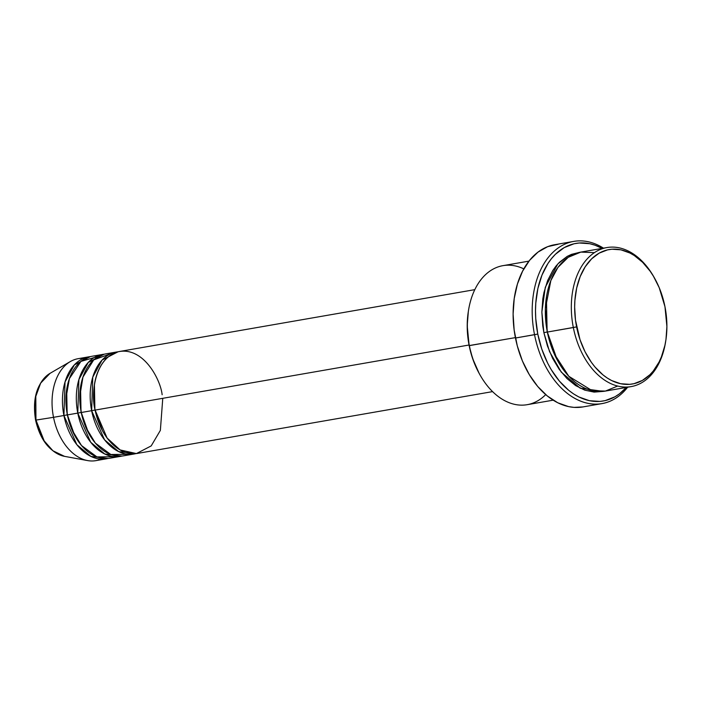 <?xml version="1.0" encoding="UTF-8"?>
<svg xmlns="http://www.w3.org/2000/svg" width="702" height="702" viewBox="0 0 702 702"><rect width="100%" height="100%" fill="white"/><g stroke="black" fill="none" stroke-linecap="round" stroke-linejoin="round"><path stroke-width="1.05" d="M101.009 459.134A51.746 34.354 -99.9 0 1 87.601 460.582L64.54 456.353L52.94 450.781L44.2 440.909L35.96 420.086A43.392 28.808 80.1 0 0 64.54 456.353C49.93 452.36 40.277 440.286 35.574 420.129C32.143 398.332 36.978 382.722 50.088 373.315A43.392 28.808 80.1 0 0 35.96 420.086L53.519 417.321L35.96 420.086L35.802 396.393L40.655 383.143L50.088 373.315L70.367 361.539A51.746 34.354 -99.9 0 1 83.468 358.38M162.144 394.752C160.556 379.606 143.524 346.691 118.585 351.676C93.91 358.046 90.83 395.551 95.112 410.091A51.746 34.354 80.1 0 0 137.504 453.404L492.558 391.619M134.038 454.01A51.746 34.354 -99.9 0 0 135.758 453.641L118.656 451.605L104.563 439.838L91.646 410.688L94.902 410.038L94.41 384.766L94.902 410.038L91.646 410.688L92.761 377.149L102.097 360.056L118.033 351.807A51.746 34.354 -99.9 0 0 116.295 352.044L105.897 353.852A51.746 34.354 80.1 0 0 81.248 412.504A51.746 34.354 80.1 0 0 123.64 455.817L134.038 454.01A51.746 34.354 -99.9 0 1 91.646 410.688L81.248 412.504L91.646 410.688A51.746 34.354 -99.9 0 1 116.295 352.044M111.197 353.554L93.726 359.889L82.95 377.106L79.782 396.428L81.248 412.504L85.776 427.29L95.367 443.111L110.802 454.492L128.729 454.308M80.546 387.179L81.037 412.451L77.782 413.101L78.896 379.563L88.233 362.469L104.177 354.22A51.746 34.354 -99.9 0 0 102.431 354.457L92.032 356.265A51.746 34.354 80.1 0 0 67.383 414.908A51.746 34.354 80.1 0 0 109.775 458.231L120.174 456.423A51.746 34.354 -99.9 0 1 77.782 413.101L67.383 414.908L77.782 413.101A51.746 34.354 -99.9 0 1 102.431 354.457M99.149 356.142L80.949 361.39L69.419 378.571L65.927 398.403L67.383 414.908L71.911 429.703L81.502 445.524L96.937 456.905L114.865 456.721M106.309 458.827A51.746 34.354 -99.9 0 0 108.029 458.459L90.927 456.423L76.834 444.664L63.917 415.514L67.173 414.864L66.681 389.592L67.173 414.864L63.917 415.514L65.032 381.976L74.368 364.882L90.312 356.634A51.746 34.354 -99.9 0 0 88.566 356.87L78.168 358.678A51.746 34.354 80.1 0 0 53.519 417.321A51.746 34.354 80.1 0 0 95.911 460.644L106.309 458.827A51.746 34.354 -99.9 0 1 63.917 415.514L53.519 417.321L63.917 415.514A51.746 34.354 -99.9 0 1 88.566 356.87M594.436 252.632L580.852 252.097L568.208 257.318L557.958 267.401L550.851 280.546L545.384 308.626L547.341 332.055L573.332 327.536A70.569 46.85 80.1 0 0 620.7 386.662A70.569 46.85 80.1 0 0 665.593 341.935L665.768 340.803A68.217 45.288 -99.9 0 1 622.376 384.047A68.217 45.288 -99.9 0 1 576.596 326.886L547.341 332.055A70.569 46.85 80.1 0 0 605.15 391.119L631.142 386.6A70.569 46.85 -99.9 0 1 573.332 327.536A70.569 46.85 -99.9 0 1 606.94 247.56A70.569 46.85 -99.9 0 1 654.729 278.466M655.01 278.957L654.457 277.957A70.569 46.85 80.1 0 0 595.629 251.869A70.569 46.85 80.1 0 0 573.332 327.536L576.596 326.886A68.217 45.288 -99.9 0 1 598.139 253.747A68.217 45.288 -99.9 0 1 655.01 278.957A68.217 45.288 -99.9 0 1 664.961 306.669L659.213 287.688L653.501 276.334L650.157 271.209L642.655 262.329L634.31 255.546L629.922 253.018L620.928 249.833L611.925 249.219L607.528 249.886L599.166 253.141L591.628 258.845L585.214 266.778L580.168 276.623L576.684 288.013L574.885 300.517L574.648 307.028L575.508 320.279L580.027 339.742L585.02 351.711L591.4 362.346L595.024 367.023L602.983 374.894L607.239 378.009L611.626 380.537L620.621 383.722L629.624 384.336L634.02 383.669L642.383 380.414L649.92 374.71L653.281 371.007L659.046 362.074L661.381 356.932L664.873 345.542L665.987 339.399L666.9 326.527L664.961 306.669A68.217 45.288 -99.9 0 1 665.768 340.803M528.957 261.126L502.974 265.654A70.569 46.85 80.1 0 0 469.366 345.63L515.382 337.618L469.155 345.577A68.217 45.288 80.1 0 0 479.106 373.288L479.659 374.298A70.569 46.85 -99.9 0 1 469.366 345.63A70.569 46.85 80.1 0 0 527.167 404.694L553.15 400.175M545.708 394.612A70.569 46.85 -99.9 0 1 479.659 374.298M573.736 241.4A82.327 54.659 -99.9 0 1 603.492 248.157A82.327 54.659 80.1 0 0 548.359 257.38A82.327 54.659 80.1 0 0 534.529 334.705A82.327 54.659 -99.9 0 1 573.736 241.4L554.677 244.717A82.327 54.659 80.1 0 0 515.461 338.022L537.785 334.055A79.975 53.098 -99.9 0 1 550.254 260.179A79.975 53.098 -99.9 0 1 602.105 248.403L595.059 245.217L589.759 243.717L579.203 242.997L574.052 243.778L564.25 247.595L555.414 254.282L551.474 258.626L547.893 263.583L541.97 275.131L537.881 288.487L535.784 303.141L535.503 310.775L535.749 318.524L537.785 334.055L541.804 349.122L547.665 363.162L551.219 369.621L559.389 381.116L568.725 390.347L573.718 393.998L578.86 396.955L589.408 400.693L599.956 401.412L605.115 400.631L614.917 396.814L619.48 393.813L626.298 387.443A79.975 53.098 -99.9 0 1 537.785 334.055L534.529 334.705A82.327 54.659 80.1 0 0 627.685 387.197A82.327 54.659 -99.9 0 1 601.965 403.615A82.327 54.659 -99.9 0 1 534.529 334.705L515.461 338.022A82.327 54.659 80.1 0 0 582.906 406.932L601.965 403.615M546.41 297.315L547.13 332.011L543.874 332.66L541.865 312.057L545.296 287.267L557.774 263.996L567.664 256.133L579.229 252.43L571.463 254.37L567.225 256.379L559.433 262.276L555.958 266.111L552.799 270.481L547.578 280.668L543.971 292.453L542.813 298.806L541.865 312.118L542.751 325.825L543.874 332.66L547.13 332.011L557.362 360.214L547.323 331.976M469.041 345.015L95.112 410.091L469.041 345.015M665.68 341.365A70.569 46.85 -99.9 0 1 631.142 386.6M87.601 460.582A51.746 34.354 -99.9 0 1 53.519 417.321A51.746 34.354 -99.9 0 1 70.367 361.539M81.23 412.416L88.522 433.011L81.037 412.451L77.782 413.101L90.698 442.251L104.791 454.01L121.894 456.054A51.746 34.354 -99.9 0 1 120.174 456.423M606.94 247.56L580.949 252.079A70.569 46.85 80.1 0 0 547.341 332.055L554.106 353.589L568.813 376.281L592.216 390.707L605.387 391.075L617.655 386.047M603.404 391.374L594.103 392.111L584.748 390.137L575.579 385.547L566.953 378.527L559.196 369.34L552.597 358.345L547.428 345.954L543.874 332.66L549.552 351.641L561.275 372.139L580.247 388.224L603.404 391.374M582.958 406.923L574.061 407.379L568.602 406.616L557.748 402.772L547.314 395.963L537.706 386.469L529.299 374.64L522.402 360.933L517.286 345.875L514.154 330.045L513.118 314.057L514.224 298.525L517.427 284.038L522.604 271.156L529.554 260.372L538.013 252.106L547.657 246.674L558.108 244.287M479.141 373.359L472.586 358.432L469.155 345.577L467.207 325.728L468.348 311.39M474.815 289.654L119.761 351.439A51.746 34.354 80.1 0 0 95.112 410.091L107.099 438.022L120.103 449.938L136.399 453.571L151.202 445.91L160.363 430.379L162.767 398.315M468.524 310.31L468.339 311.442A68.217 45.288 80.1 0 0 469.155 345.577L469.366 345.63A70.569 46.85 -99.9 0 1 468.524 310.31A70.569 46.85 -99.9 0 1 523.824 268.875M67.173 414.864L74.658 435.424L67.366 414.829M94.902 410.038L102.387 430.598L95.095 410.003"/></g></svg>
